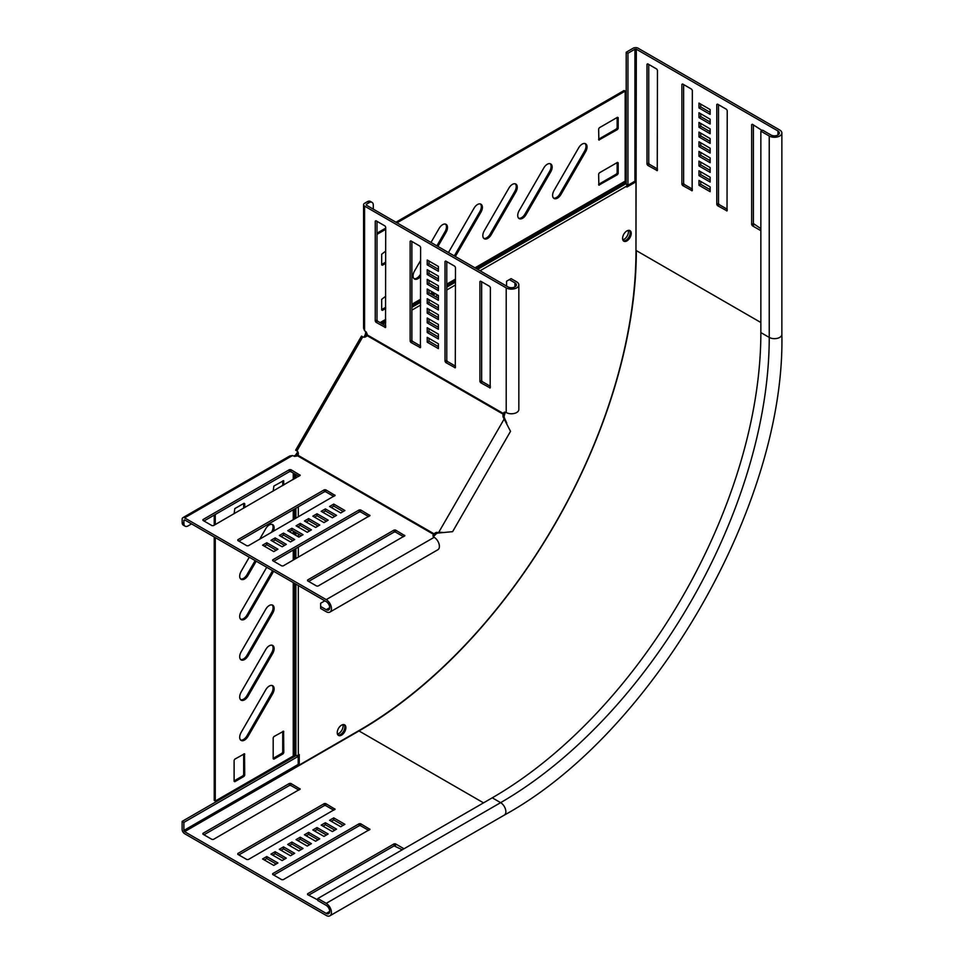 <?xml version="1.0" encoding="UTF-8"?>
<svg xmlns="http://www.w3.org/2000/svg" width="964" height="964" viewBox="0 0 964 964"><rect width="100%" height="100%" fill="white"/><g stroke="black" fill="none" stroke-linecap="round" stroke-linejoin="round"><path stroke-width="1.45" d="M256.195 561.205L248.037 575.327A6.905 3.989 -60 0 1 244.579 578.978A6.905 3.989 -60 0 1 241.121 579.316A6.905 3.989 -60 0 1 241.121 571.339L249.278 557.216M255.147 560.602L246.989 574.725A6.905 3.989 -60 0 1 243.531 578.376A6.905 3.989 -60 0 1 240.638 578.942M248.037 655.894A6.905 3.989 -60 0 1 244.579 659.533A6.905 3.989 -60 0 1 241.121 659.882A6.905 3.989 -60 0 1 241.121 651.905L265.787 609.176A6.905 3.989 -60 0 1 272.704 605.199A6.905 3.989 -60 0 1 272.704 613.164L248.037 655.894L246.989 655.291A6.905 3.989 -60 0 1 243.531 658.93A6.905 3.989 -60 0 1 240.638 659.509M273.499 571.194A6.905 3.989 -60 0 1 272.704 572.893L248.037 615.61A6.905 3.989 -60 0 1 244.579 619.262A6.905 3.989 -60 0 1 241.121 619.599A6.905 3.989 -60 0 1 241.121 611.622L265.787 568.905A6.905 3.989 -60 0 1 266.859 567.362M272.451 570.592A6.905 3.989 -60 0 1 271.655 572.279L246.989 615.008A6.905 3.989 -60 0 1 243.531 618.659A6.905 3.989 -60 0 1 240.638 619.225M248.037 696.177A6.905 3.989 -60 0 1 244.579 699.816A6.905 3.989 -60 0 1 241.121 700.165A6.905 3.989 -60 0 1 241.121 692.188L265.787 649.459A6.905 3.989 -60 0 1 272.704 645.47A6.905 3.989 -60 0 1 272.704 653.447L248.037 696.177L246.989 695.574A6.905 3.989 -60 0 1 243.531 699.213A6.905 3.989 -60 0 1 240.638 699.792M248.037 736.448A6.905 3.989 -60 0 1 244.579 740.099A6.905 3.989 -60 0 1 241.121 740.436A6.905 3.989 -60 0 1 241.121 732.471L265.787 689.742A6.905 3.989 -60 0 1 272.704 685.753A6.905 3.989 -60 0 1 272.704 693.731L248.037 736.448L246.989 735.845A6.905 3.989 -60 0 1 243.531 739.496A6.905 3.989 -60 0 1 240.638 740.075M345.883 727.651A6.121 3.531 120 0 0 344.618 724.844A6.121 3.531 120 0 0 339.906 726.482A6.121 3.531 120 0 0 337.231 732.64A6.121 3.531 120 0 0 338.497 735.448A6.121 3.531 120 0 0 343.208 733.809A6.121 3.531 120 0 0 345.883 727.651M344.835 727.049A6.121 3.531 120 0 0 344.052 724.627A6.121 3.531 -60 0 1 344.835 727.049A6.121 3.531 -60 0 1 342.497 732.821A6.121 3.531 -60 0 1 338.015 735.062A6.121 3.531 120 0 0 342.497 732.821A6.121 3.531 120 0 0 344.835 727.049M437.909 246.447L446.067 232.312A6.905 3.989 120 0 0 447.501 227.504A6.905 3.989 120 0 0 446.067 224.347A6.905 3.989 120 0 0 439.162 228.335L431.004 242.458M436.873 245.844L445.019 231.709A6.905 3.989 120 0 0 446.453 226.902A6.905 3.989 120 0 0 445.513 224.106M517.27 187.221A6.905 3.989 120 0 0 515.836 184.064A6.905 3.989 120 0 0 508.932 188.052L484.265 230.77A6.905 3.989 120 0 0 484.265 238.747A6.905 3.989 120 0 0 491.17 234.758L515.836 192.041A6.905 3.989 120 0 0 517.27 187.221M483.783 238.373A6.905 3.989 120 0 0 490.122 234.156L514.788 191.438A6.905 3.989 120 0 0 516.222 186.618A6.905 3.989 120 0 0 515.27 183.835M455.225 256.436A6.905 3.989 120 0 0 456.285 254.906L480.952 212.176A6.905 3.989 120 0 0 482.386 207.368A6.905 3.989 120 0 0 480.952 204.199A6.905 3.989 120 0 0 474.047 208.188L449.381 250.917A6.905 3.989 120 0 0 448.573 252.604M454.177 255.834A6.905 3.989 120 0 0 455.237 254.291L479.903 211.574A6.905 3.989 120 0 0 481.337 206.754A6.905 3.989 120 0 0 480.397 203.97M552.155 167.085A6.905 3.989 120 0 0 550.721 163.928A6.905 3.989 120 0 0 543.817 167.905L519.15 210.634A6.905 3.989 120 0 0 519.15 218.611A6.905 3.989 120 0 0 526.055 214.623L550.721 171.893A6.905 3.989 120 0 0 552.155 167.085M518.668 218.238A6.905 3.989 120 0 0 525.006 214.02L549.673 171.291A6.905 3.989 120 0 0 551.107 166.483A6.905 3.989 120 0 0 550.155 163.687M587.04 146.95A6.905 3.989 120 0 0 585.606 143.781A6.905 3.989 120 0 0 578.701 147.769L554.035 190.498A6.905 3.989 120 0 0 554.035 198.464A6.905 3.989 120 0 0 560.94 194.487L585.606 151.758A6.905 3.989 120 0 0 587.04 146.95M553.553 198.102A6.905 3.989 120 0 0 559.891 193.872L584.558 151.155A6.905 3.989 120 0 0 585.992 146.335A6.905 3.989 120 0 0 585.04 143.552M626.901 230.914A6.121 3.531 -60 0 1 629.962 230.613A6.121 3.531 -60 0 1 630.902 235.505A6.121 3.531 -60 0 1 626.901 240.904A6.121 3.531 -60 0 1 623.841 241.205A6.121 3.531 -60 0 1 622.913 236.3A6.121 3.531 -60 0 1 626.901 230.914M629.396 230.384A6.121 3.531 -60 0 1 629.697 235.385A6.121 3.531 -60 0 1 625.853 240.301A6.121 3.531 -60 0 1 623.371 240.819A6.121 3.531 120 0 0 625.853 240.301A6.121 3.531 120 0 0 629.697 235.385A6.121 3.531 120 0 0 629.396 230.384M366.368 332.52L365.428 334.122L365.742 331.7M366.428 332.122L365.693 332.544M395.951 222.226L624.118 90.495L625.166 91.098L625.166 181.136A1.976 1.145 -120 0 0 625.564 182.509L626.19 183.582A3.458 1.988 60 0 1 626.901 185.992L626.901 187.052L635.975 181.81L634.927 181.208L634.927 49.212L636.324 49.212L777.948 130.971A4.928 2.844 180 0 1 779.394 132.984A4.928 2.844 180 0 1 776.345 135.623A4.928 2.844 180 0 1 770.971 135.008L762.608 130.164L760.861 131.176L769.236 136.008A7.399 4.278 180 0 0 777.297 136.936A7.399 4.278 180 0 0 781.864 132.984A7.399 4.278 180 0 0 779.695 129.971L638.072 48.2A3.458 1.988 180 0 0 633.179 48.2L626.202 52.225L627.95 53.237L634.927 49.212M214.225 536.972L214.225 800.433L215.273 801.036L293.249 756.029A1.976 1.145 180 0 1 294.647 755.692L295.888 755.692A3.458 1.988 0 0 0 298.322 755.101L299.25 754.571L299.25 765.042L359.343 730.351A391.215 225.865 120 0 0 635.975 251.218L635.975 181.81M626.901 185.847L634.927 181.208M298.201 755.174L298.201 764.44L299.25 765.042M366.814 333.327L365.501 336.918L364.452 336.303L363.934 337.207M297.792 451.755L295.888 454.586L295.888 456.189M294.96 456.201L298.322 453.261L297.274 452.658M364.452 336.303L365.428 334.122M385.721 228.131L376.996 233.168M625.166 91.098L396.999 222.829M385.721 229.336L376.996 234.373M414.014 278.656A6.905 3.989 120 0 0 420.352 274.439L420.605 274.017M381.672 264.461L385.721 262.124M381.672 309.577L385.721 307.239M598.644 184.305L616.442 174.038L617.141 172.821L617.141 162.591M598.644 139.19L616.442 128.923L617.141 127.718L617.141 117.475M420.605 260.485L414.496 271.053A6.905 3.989 120 0 0 414.496 279.03A6.905 3.989 120 0 0 420.605 276.258M428.98 261.931L429.366 261.244M385.721 251.086L381.672 254.231L381.672 264.871L382.371 265.269L385.721 263.341M385.721 296.201L381.672 299.346L381.672 309.974L382.371 310.384L385.721 308.444M617.49 162.398L599.343 172.869L598.644 174.074L598.849 185.16L617.49 174.641L618.189 173.436L618.189 162.796L617.49 162.398L618.189 162.796M617.49 117.283L599.343 127.754L598.644 128.959L598.849 140.045L617.49 129.525L618.189 128.32L618.189 117.68L617.49 117.283L618.189 117.68M294.647 456.454L295.888 454.586M294.647 455.598L293.936 456.068M215.273 801.036L215.273 537.575M215.273 524.549L215.273 514.487M259.69 539.189L265.787 528.621A6.905 3.989 -60 0 1 272.704 524.633A6.905 3.989 -60 0 1 273.342 531.309M265.124 545.72L264.738 546.395M234.107 513.679L234.806 508.606L244.025 503.28L244.723 503.69L244.723 507.558M273.186 491.122L273.884 486.049L283.585 480.675L283.79 485M273.186 758.74L273.186 737.797L273.884 736.592L283.585 731.23L283.79 752.619L283.091 753.836L273.884 759.15L273.186 758.74L273.884 759.15M234.107 781.298L234.107 760.355L234.806 759.15L244.519 753.776L244.723 775.177L244.025 776.381L234.806 781.708L234.107 781.298L234.806 781.708M214.225 525.163L214.225 515.089M272.137 524.404A6.905 3.989 -60 0 1 271.655 532.008L271.402 532.429M272.137 604.958A6.905 3.989 -60 0 1 271.655 612.562L246.989 655.291M272.137 645.241A6.905 3.989 -60 0 1 271.655 652.845L246.989 695.574M272.137 685.524A6.905 3.989 -60 0 1 271.655 693.128L246.989 735.845M243.675 503.485L243.675 508.161M282.741 480.928L282.741 485.603M282.741 731.471L282.741 752.016L282.042 753.221L273.186 758.343M243.675 754.029L243.675 774.574L242.976 775.779L234.107 780.9M342.883 724.627A6.121 3.531 -60 0 1 343.088 726.037A6.121 3.531 -60 0 1 337.436 734.05M622.792 239.819A6.121 3.531 120 0 0 624.118 239.289A6.121 3.531 120 0 0 628.227 230.384M698.972 175.605L710.143 182.051L710.143 177.219L698.972 170.773L698.972 175.605L700.72 174.605L710.143 180.039M698.972 165.941L710.143 172.387L710.143 167.555L698.972 161.108L698.972 165.941L700.72 164.928L710.143 170.375M698.972 156.276L710.143 162.711L710.143 157.879L698.972 151.432L698.972 156.276L700.72 155.264L710.143 160.699M698.972 146.6L710.143 153.047L710.143 148.215L698.972 141.768L698.972 146.6L700.72 145.6L710.143 151.035M647.7 63.829L647.001 64.227L647.001 164.133L647.7 165.338L657.255 170.616L657.46 70.276L656.761 69.071L647.7 63.829L647.001 64.227M698.972 117.608L710.143 124.043L710.143 119.211L698.972 112.764L698.972 117.608L700.72 116.596L710.143 122.03M698.972 127.272L710.143 133.719L710.143 128.887L698.972 122.44L698.972 127.272L700.72 126.26L710.143 131.707M698.972 136.936L710.143 143.383L710.143 138.551L698.972 132.104L698.972 136.936L700.72 135.936L710.143 141.371M698.972 185.269L710.143 191.715L710.143 186.883L698.972 180.437L698.972 185.269L700.72 184.269L710.143 189.703M682.584 83.964L681.885 84.374L681.885 184.269L682.584 185.474L692.14 190.764L692.345 90.411L691.646 89.206L682.584 83.964L681.885 84.374M717.457 104.112L716.77 104.51L716.77 204.404L717.457 205.621L727.025 210.899L727.23 110.559L726.531 109.342L717.457 104.112L716.77 104.51M762.09 130.465L752.342 124.248L751.655 124.657L751.655 224.552L752.342 225.757L760.861 230.673M698.972 107.932L710.143 114.379L710.143 109.547L698.972 103.1L698.972 107.932L700.72 106.932L710.143 112.366M627.95 185.233L627.95 53.237M298.201 756.391L183.883 822.388L183.883 830.438L184.582 831.655L326.206 913.414A4.928 2.844 -120 0 0 328.676 913.667A4.928 2.844 -120 0 0 329.435 909.715A4.928 2.844 -120 0 0 326.206 905.365L317.831 900.533L317.831 898.52L492.255 797.818A379.864 219.31 -60 0 0 760.861 332.58L760.861 131.176M477.614 269.366L626.19 183.582L626.202 52.225M295.888 584.124L295.888 755.692L182.136 821.376L182.136 829.438A3.458 1.988 -120 0 0 184.582 833.667L326.206 915.439A7.399 4.278 -120 0 0 329.905 915.8A7.399 4.278 -120 0 0 331.038 909.871A7.399 4.278 -120 0 0 326.206 903.352L317.831 898.52M700.72 171.785L700.72 174.605M700.72 162.109L700.72 164.928M700.72 152.445L700.72 155.264M700.72 142.78L700.72 145.6M648.748 64.431L648.748 163.121L649.435 164.326L657.46 168.965M700.72 113.776L700.72 116.596M700.72 123.44L700.72 126.26M700.72 133.116L700.72 135.936M700.72 181.449L700.72 184.269M683.621 84.567L683.621 183.256L684.32 184.473L692.345 189.101M718.505 104.715L718.505 203.404L719.204 204.609L727.23 209.236M753.39 124.85L753.39 223.54L760.861 228.661M700.72 104.112L700.72 106.932M626.66 184.606L627.853 185.293M325.374 822.714L336.532 829.148L332.351 831.571L321.181 825.124L325.374 822.714L325.374 824.726L334.785 830.161M316.999 827.546L328.158 833.993L323.976 836.403L312.806 829.956L316.999 827.546L316.999 829.558L326.41 834.993M308.625 832.378L319.783 838.825L315.602 841.235L304.443 834.788L308.625 832.378L308.625 834.39L318.048 839.825M300.25 837.21L311.42 843.657L307.227 846.067L296.069 839.632L300.25 837.21L300.25 839.222L309.673 844.657M202.922 834.185L202.922 833.378L289.441 783.431L290.839 783.431L300.19 789.07L213.393 839.427L211.996 839.427L202.922 834.185L202.922 833.378M275.138 851.706L286.296 858.153L282.115 860.575L270.956 854.128L275.138 851.706L275.138 853.73L284.561 859.165M283.512 846.874L294.671 853.321L290.489 855.743L279.319 849.296L283.512 846.874L283.512 848.886L292.923 854.333M291.887 842.042L303.045 848.489L298.852 850.911L287.694 844.464L291.887 842.042L291.887 844.054L301.298 849.501M333.737 817.87L344.907 824.316L340.714 826.738L329.555 820.292L333.737 817.87L333.737 819.894L343.16 825.329M237.807 854.333L237.807 853.526L324.326 803.578L325.724 803.578L335.074 809.218L248.278 859.563L246.88 859.563L237.807 854.333L237.807 853.526M272.692 874.469L272.692 873.661L359.211 823.714L360.608 823.714L369.959 829.353L283.163 879.71L281.765 879.71L272.692 874.469L272.692 873.661M317.831 899.942L307.576 894.604L307.576 893.809L394.095 843.861L395.481 843.861L404 848.766M266.763 856.55L277.933 862.985L273.74 865.407L262.582 858.96L266.763 856.55L266.763 858.562L276.186 863.997M322.928 826.136L325.374 824.726M314.553 830.968L316.999 829.558M306.178 835.8L308.625 834.39M297.816 840.632L300.25 839.222M203.97 834.788L289.441 785.455L290.839 785.455L298.852 790.082M272.692 855.14L275.138 853.73M281.066 850.296L283.512 848.886M289.441 845.464L291.887 844.054M331.303 821.304L333.737 819.894M238.855 854.935L324.326 805.591L325.724 805.591L333.737 810.218M273.74 875.071L359.211 825.726L360.608 825.726L368.622 830.366M308.625 895.219L394.095 845.874L402.253 849.778M264.329 859.972L266.763 858.562M182.136 821.376L183.883 822.388M297.008 755.583L298.201 756.27M503.268 417.352L504.497 418.063A3.952 3.217 -60 0 1 504.497 414.954L503.256 414.243A3.952 3.217 -60 0 0 503.268 417.352L510.534 431.33L452.61 531.658L438.102 533.056A3.952 3.217 120 0 0 435.415 534.61L434.186 533.887A3.952 3.217 120 0 1 436.873 532.345L440.078 532.875M296.189 450.513L295.647 450.188L361.5 336.123L362.765 336.846A3.952 3.217 -60 0 0 367.115 335.641L367.32 334.954A3.952 2.277 -120 0 0 364.585 330.748L363.573 328.146L363.573 204.705A3.458 1.988 -0 0 0 364.585 206.115L506.208 287.887A7.399 4.278 -0 0 0 514.27 288.814A7.399 4.278 -0 0 0 518.837 284.862A7.399 4.278 -0 0 0 516.668 281.85L511.089 278.62L506.558 281.247L506.558 286.079M295.647 450.188L296.9 450.923A3.952 3.217 120 0 1 298.045 455.297L297.551 455.815A3.952 2.277 180 0 1 292.526 455.538L289.766 455.972L182.871 517.68A3.458 1.988 60 0 1 184.594 517.861L326.23 599.62A7.399 4.278 60 0 1 331.062 606.139A7.399 4.278 60 0 1 329.929 612.08A7.399 4.278 60 0 1 326.23 611.706L320.651 608.489L320.651 603.247L324.832 600.837M504.497 418.063L506.763 423.063M505.317 419.858L504.088 419.147L438.837 532.164L443.573 532.514M329.929 612.08L437.861 549.757A7.399 4.278 -120 0 0 438.994 543.829A7.399 4.278 -120 0 0 434.162 537.309A3.952 2.277 180 0 1 433.005 535.695A3.952 2.277 180 0 1 433.692 534.418L433.692 536.43L435.415 534.61M297.551 455.815L433.692 534.418L434.186 533.887L298.045 455.297M183.895 523.5A5.917 3.422 120 0 0 185.124 526.199L183.389 525.199A5.917 3.422 -60 0 1 182.16 522.488L183.895 523.5L183.895 520.271L184.594 519.873L326.23 601.632A4.928 2.844 60 0 1 329.447 605.982A4.928 2.844 60 0 1 328.688 609.935A4.928 2.844 60 0 1 326.23 609.694L320.651 606.477M185.124 526.199A5.917 3.422 120 0 0 188.088 525.91L191.571 523.898M182.16 522.488L182.16 519.271A3.458 1.988 60 0 1 182.871 517.68M273.764 551.613L262.594 545.166L266.787 542.744L277.945 549.191L273.764 551.613M266.787 542.744L266.787 544.756L276.198 550.203M264.341 546.166L266.787 544.756M318.06 586.052L316.674 586.052L307.6 580.81L307.6 580.003L394.107 530.055L395.505 530.055L404.868 535.695L318.06 586.052M308.649 581.413L394.107 532.08L395.505 532.08L403.53 536.707M283.175 565.904L281.789 565.904L272.716 560.674L272.716 559.867L359.223 509.92L360.62 509.92L369.983 515.559L283.175 565.904M273.764 561.277L359.223 511.932L360.62 511.932L368.646 516.571M248.302 545.769L246.905 545.769L237.831 540.527L237.831 539.732L324.338 489.784L325.736 489.784L335.098 495.424L248.302 545.769M238.879 541.141L324.338 491.797L325.736 491.797L333.761 496.424M344.919 510.522L340.738 512.944L329.58 506.498L333.761 504.076L344.919 510.522M333.761 504.076L333.761 506.088L343.184 511.535M331.315 507.498L333.761 506.088M303.07 534.695L298.876 537.105L287.718 530.67L291.899 528.248L303.07 534.695M291.899 528.248L291.899 530.26L301.322 535.695M289.465 531.67L291.899 530.26M294.695 539.527L290.501 541.937L279.343 535.502L283.524 533.08L294.695 539.527M283.524 533.08L283.524 535.092L292.948 540.527M281.09 536.502L283.524 535.092M213.418 525.633L212.02 525.633L202.946 520.391L202.946 519.584L289.465 469.637L290.851 469.637L300.214 475.276L213.418 525.633M203.994 520.994L289.465 471.649L290.851 471.649L298.876 476.288M286.32 544.359L282.139 546.781L270.968 540.334L275.162 537.912L286.32 544.359M275.162 537.912L275.162 539.924L284.573 545.371M272.716 541.334L275.162 539.924M311.432 529.863L307.251 532.273L296.093 525.826L300.274 523.416L311.432 529.863M300.274 523.416L300.274 525.428L309.697 530.863M297.828 526.838L300.274 525.428M319.807 525.031L315.626 527.441L304.455 520.994L308.649 518.584L319.807 525.031M308.649 518.584L308.649 520.596L318.06 526.031M306.203 522.006L308.649 520.596M328.182 520.186L323.988 522.609L312.83 516.162L317.011 513.752L328.182 520.186M317.011 513.752L317.011 515.764L326.435 521.199M314.577 517.174L317.011 515.764M336.557 515.354L332.363 517.776L321.205 511.33L325.386 508.908L336.557 515.354M325.386 508.908L325.386 510.932L334.809 516.367M322.952 512.342L325.386 510.932M504.497 414.954L505.208 412.556L503.461 413.556L367.32 334.954M367.115 335.641L503.256 414.243L503.461 413.556A3.952 2.277 -120 0 1 504.232 412.315A3.952 2.277 -120 0 1 506.208 412.52L506.208 287.887M367.368 201.693L369.116 202.693A5.917 3.422 -60 0 1 372.08 202.404L370.333 201.392A5.917 3.422 120 0 0 367.368 201.693L364.585 203.296A3.458 1.988 -0 0 0 363.573 204.705M372.08 202.404A5.917 3.422 -60 0 1 373.297 205.115L373.297 209.14M369.116 202.693L366.32 204.308L366.32 205.115L507.956 286.886A4.928 2.844 -0 0 0 513.33 287.501A4.928 2.844 -0 0 0 516.379 284.862A4.928 2.844 -0 0 0 514.933 282.85L509.341 279.632M518.837 284.862L518.837 409.495A7.399 4.278 180 0 1 514.27 413.448A7.399 4.278 180 0 1 506.208 412.52M428.98 328.688L428.98 331.508L438.391 336.954M427.233 332.52L438.391 338.967L438.391 334.134L427.233 327.688L427.233 332.52L428.98 331.508M428.98 319.024L428.98 321.843L438.391 327.278M427.233 322.856L438.391 329.302L438.391 324.458L427.233 318.024L427.233 322.856L428.98 321.843M428.98 309.36L428.98 312.179L438.391 317.614M427.233 313.18L438.391 319.626L438.391 314.794L427.233 308.347L427.233 313.18L428.98 312.179M428.98 299.696L428.98 302.515L438.391 307.95M427.233 303.515L438.391 309.962L438.391 305.13L427.233 298.683L427.233 303.515L428.98 302.515M428.98 270.691L428.98 273.511L438.391 278.945M427.233 274.511L438.391 280.958L438.391 276.126L427.233 269.679L427.233 274.511L428.98 273.511M375.948 220.744L375.249 221.142L375.249 321.036L375.948 322.253L385.516 327.531L385.721 227.191L385.022 225.974L375.948 220.744L375.249 221.142M376.996 221.346L376.996 320.036L377.695 321.241L385.721 325.868M428.98 280.355L428.98 283.175L438.391 288.61M427.233 284.187L438.391 290.622L438.391 285.79L427.233 279.355L427.233 284.187L428.98 283.175M428.98 290.019L428.98 292.839L438.391 298.286M427.233 293.851L438.391 300.298L438.391 295.466L427.233 289.019L427.233 293.851L428.98 292.839M428.98 338.364L428.98 341.184L438.391 346.618M427.233 342.184L438.391 348.631L438.391 343.799L427.233 337.352L427.233 342.184L428.98 341.184M410.833 240.88L410.134 241.289L410.134 341.184L410.833 342.389L420.4 347.679L420.605 247.326L419.906 246.121L410.833 240.88L410.134 241.289M411.881 241.482L411.881 340.172L412.58 341.377L420.605 346.016M445.717 261.027L445.019 261.425L445.019 361.319L445.717 362.524L455.285 367.814L455.49 267.462L454.791 266.257L445.717 261.027L445.019 261.425M446.766 261.63L446.766 360.307L447.465 361.524L455.49 366.151M480.602 281.163L479.903 281.56L479.903 381.455L480.602 382.672L490.17 387.95L490.375 287.609L489.676 286.392L480.602 281.163L479.903 281.56M481.651 281.765L481.651 380.455L482.349 381.66L490.375 386.299M427.233 264.847L438.391 271.294L438.391 266.462L427.233 260.015L427.233 264.847L428.98 263.847L438.391 269.281M428.98 261.027L428.98 263.847M246.989 574.725L248.037 575.327M246.989 615.008L248.037 615.61M381.479 323.422L385.721 320.988M411.881 305.877L420.605 300.84M431.715 294.43L434.162 293.02M446.766 285.742L455.49 280.705M476.373 268.643L625.564 182.509M382.72 324.145L385.721 322.41M411.881 307.311L420.605 302.274M432.957 295.141L435.403 293.731M446.766 287.176L455.49 282.139M365.501 336.906L366.272 336.46M411.881 310.131L420.605 305.094M435.403 296.55L437.837 295.141M446.766 289.995L455.49 284.958M480.048 270.776L626.901 185.992M298.322 453.261L298.322 454.152M298.322 475.963L298.322 476.602M298.322 506.811L298.322 516.885M298.322 533.972L298.322 536.791M298.322 547.094L298.322 557.168M298.322 585.534L298.322 755.101M380.081 322.627L385.721 319.373M411.881 304.263L420.605 299.226M430.318 293.622L432.764 292.213M446.766 284.127L455.49 279.09M474.975 267.835L625.166 181.136M617.141 127.718L618.189 128.32M616.442 128.923L617.49 129.525M598.644 139.599L599.343 139.997M617.141 172.821L618.189 173.436M616.442 174.038L617.49 174.641M598.644 184.714L599.343 185.112M381.672 309.974L382.371 310.384M381.672 264.871L382.371 265.269M584.558 151.155L585.606 151.758M559.891 193.872L560.94 194.487M549.673 171.291L550.721 171.893M525.006 214.02L526.055 214.623M479.903 211.574L480.952 212.176M455.237 254.291L456.285 254.906M514.788 191.438L515.836 192.041M490.122 234.156L491.17 234.758M445.019 231.709L446.067 232.312M294.647 473.842L294.647 478.734M294.647 508.944L294.647 519.018M294.647 531.839L294.647 534.659M294.647 549.227L294.647 559.289M294.647 583.401L294.647 755.692M295.888 474.553L295.888 478.011M295.888 508.221L295.888 518.295M295.888 532.562L295.888 535.382M295.888 548.504L295.888 558.578M293.249 473.035L293.249 479.542M293.249 509.751L293.249 519.813M293.249 531.043L293.249 533.863M293.249 550.022L293.249 560.096M293.249 582.593L293.249 756.029M242.976 775.779L244.025 776.381M243.675 774.574L244.723 775.177M244.025 753.836L244.723 754.234M282.042 753.221L283.091 753.836M282.741 752.016L283.79 752.619M283.091 731.278L283.79 731.676M283.091 480.735L283.79 481.132M244.025 503.28L244.723 503.69M271.655 693.128L272.704 693.731M271.655 652.845L272.704 653.447M271.655 572.279L272.704 572.893M271.655 612.562L272.704 613.164M777.948 135.008L777.948 130.971M635.975 250.483L636.324 49.212M358.716 730.712L358.994 730.953A392.203 226.432 -60 0 0 636.324 250.604L760.861 322.506M298.201 764.44L183.883 830.438M760.861 332.58L769.236 337.412A379.864 219.31 -60 0 1 500.629 802.651A7.399 4.278 -120 0 1 505.461 809.17A7.399 4.278 -120 0 1 504.329 815.098C653.122 733.387 785.491 504.112 781.864 334.388A7.399 4.278 180 0 1 777.297 338.34A7.399 4.278 180 0 1 769.236 337.412L769.236 136.008M184.582 831.655L358.994 730.953L483.53 802.855M326.206 903.352L500.629 802.651L492.255 797.818M752.342 124.248L751.655 124.657M754.089 224.745L752.342 225.757M753.39 223.54L751.655 224.552M727.23 210.453L726.531 210.851M719.204 204.609L717.457 205.621M718.505 203.404L716.77 204.404M692.345 190.306L691.646 190.715M684.32 184.473L682.584 185.474M683.621 183.256L681.885 184.269M657.46 170.17L656.761 170.568M649.435 164.326L647.7 165.338M648.748 163.121L647.001 164.133M329.7 911.402L326.206 913.414M307.576 894.604L307.576 893.809M395.481 845.874L395.481 843.861M394.095 845.874L394.095 843.861M369.67 829.763L369.67 828.956M360.608 825.726L360.608 823.714M359.211 825.726L359.211 823.714M334.785 809.615L334.785 808.808M325.724 805.591L325.724 803.578M324.326 805.591L324.326 803.578M299.9 789.48L299.9 788.673M290.839 785.455L290.839 783.431M289.441 785.455L289.441 783.431M362.765 336.846L296.9 450.923M436.873 532.345L438.102 533.056M184.594 519.873L183.895 520.271M329.712 607.682L326.23 609.694M404.579 535.297L404.579 536.105M395.505 530.055L395.505 532.08M394.107 530.055L394.107 532.08M307.6 580.003L307.6 580.81M369.694 515.162L369.694 515.957M360.62 509.92L360.62 511.932M359.223 509.92L359.223 511.932M272.716 559.867L272.716 560.674M334.809 495.014L334.809 495.821M325.736 489.784L325.736 491.797M324.338 489.784L324.338 491.797M237.831 539.732L237.831 540.527M299.925 474.878L299.925 475.686M290.851 469.637L290.851 471.649M289.465 469.637L289.465 471.649M202.946 519.584L202.946 520.391M434.162 537.309L326.23 599.62M292.526 455.538L184.594 517.861M514.933 286.886L514.933 282.85M366.32 205.115L366.32 204.308M375.249 321.036L376.996 320.036M375.948 322.253L377.695 321.241M385.022 327.483L385.721 327.085M410.134 341.184L411.881 340.172M410.833 342.389L412.58 341.377M419.906 347.63L420.605 347.221M445.019 361.319L446.766 360.307M445.717 362.524L447.465 361.524M454.791 367.766L455.49 367.356M479.903 381.455L481.651 380.455M480.602 382.672L482.349 381.66M489.676 387.902L490.375 387.504M364.585 330.748L364.585 206.115M781.864 334.388L781.864 132.984M504.329 815.098L329.905 915.8"/></g></svg>
